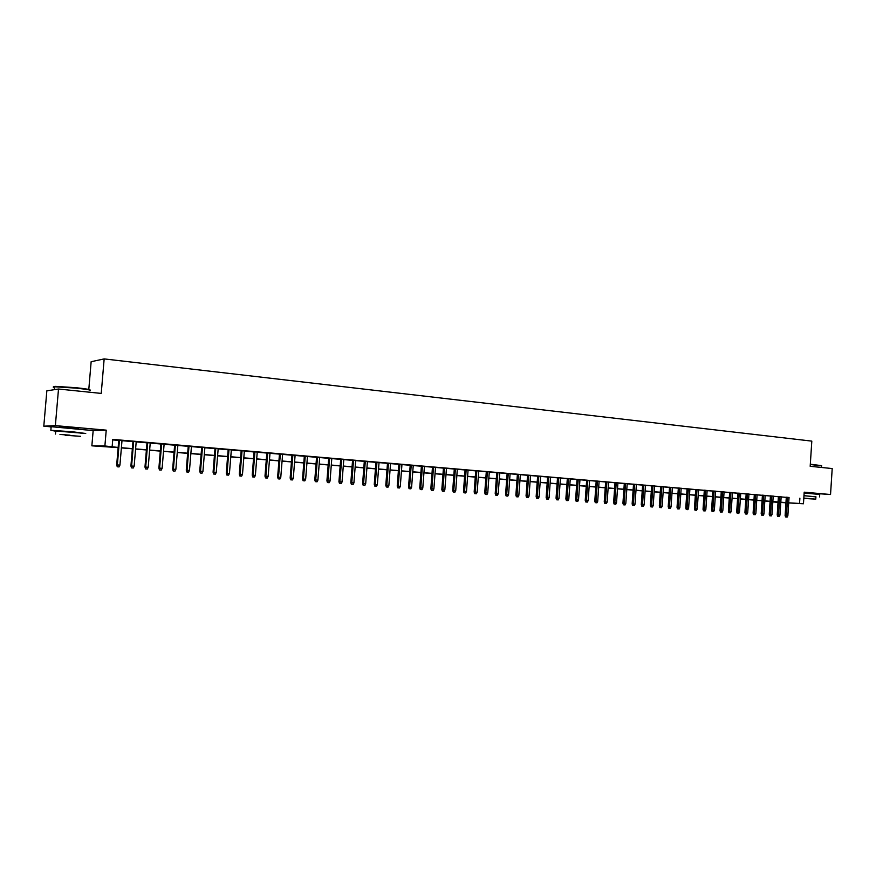 <?xml version="1.0" encoding="UTF-8"?>
<svg xmlns="http://www.w3.org/2000/svg" width="876" height="876" viewBox="0 0 876 876"><rect width="100%" height="100%" fill="white"/><g stroke="black" fill="none" stroke-linecap="round" stroke-linejoin="round"><path stroke-width="1.31" d="M78.183 428.583L59.196 427.017M813.848 493.56L804.179 492.64M118.14 447.625L91.86 445.829L104.89 445.972L118.161 447.45M86.395 429.941L93.163 430.543L91.86 445.829M93.163 430.543L106.226 430.149L55.363 425.626L58.506 389.021L46.844 390.838L43.8 426.185L51.147 426.831M88.794 389.448L91.148 361.711L104.156 358.908L811.811 441.121L810.18 466.295L832.2 468.561L830.536 494.513L804.201 492.181L803.456 503.766L788.696 502.933M778.041 502.32L772.829 501.937L778.041 502.222M55.363 425.626L43.8 426.185M813.859 493.374L830.536 494.513M122.005 440.508L118.764 440.234M136.196 441.723L132.966 441.449M150.234 442.928L147.015 442.654M164.119 444.11L160.91 443.836M177.85 445.282L174.653 445.008M191.439 446.442L188.241 446.169M204.885 447.592L201.699 447.318M218.179 448.731L215.003 448.457M231.341 449.848L228.165 449.585M244.36 450.965L241.196 450.691M257.248 452.06L254.095 451.797M269.994 453.155L266.851 452.881M282.609 454.228L279.477 453.965M295.103 455.301L291.971 455.027M307.465 456.352L304.344 456.089M319.696 457.392L316.586 457.13M331.807 458.433L328.697 458.17M343.797 459.451L340.698 459.188M355.656 460.469L352.568 460.207M367.405 461.477L364.328 461.203M379.045 462.462L375.968 462.2M390.554 463.448L387.488 463.185M401.964 464.422L398.898 464.16M413.253 465.386L410.198 465.123M424.433 466.339L421.389 466.087M435.503 467.291L432.47 467.028M446.475 468.222L443.442 467.97M457.327 469.153L454.315 468.89M468.091 470.073L465.079 469.81M478.745 470.981L475.745 470.719M489.301 471.879L486.3 471.627M499.747 472.777L496.769 472.514M510.106 473.664L507.127 473.401M520.366 474.54L517.398 474.277M530.528 475.405L527.571 475.153M540.601 476.259L537.645 476.007M550.577 477.113L547.631 476.862M560.465 477.957L557.519 477.705M570.254 478.8L567.33 478.548M579.956 479.621L577.043 479.38M589.581 480.442L586.668 480.201M599.107 481.263L596.206 481.012M608.557 482.063L605.655 481.822M617.919 482.862L615.029 482.621M627.194 483.661L624.314 483.41M636.392 484.439L633.523 484.198M645.513 485.227L642.645 484.975M654.547 485.994L651.689 485.753M663.504 486.76L660.646 486.519M672.385 487.516L669.538 487.275M681.189 488.271L678.342 488.031M689.916 489.016L687.08 488.775M698.566 489.75L695.741 489.509M707.14 490.483L704.326 490.242M715.648 491.217L712.834 490.976M724.08 491.929L721.277 491.699M732.435 492.651L729.642 492.411M740.724 493.352L737.942 493.122M748.947 494.053L746.177 493.823M757.105 494.754L754.335 494.513M765.186 495.444L762.427 495.203M773.212 496.134L770.453 495.893M781.162 496.812L778.414 496.572M789.046 497.601L112.763 439.391L112.161 446.563M112.719 439.894L118.753 440.409M121.983 440.683L132.955 441.624M136.185 441.898L146.993 442.818M150.223 443.092L160.888 444.001M164.108 444.274L174.631 445.183M177.839 445.446L188.231 446.333M191.428 446.607L201.677 447.483M204.874 447.756L214.992 448.621M218.168 448.895L228.154 449.749M231.33 450.012L241.185 450.855M244.349 451.129L254.073 451.961M257.237 452.224L266.841 453.045M269.983 453.319L279.466 454.118M282.598 454.392L291.96 455.191M295.092 455.454L304.322 456.243M307.454 456.516L316.565 457.294M319.685 457.557L328.686 458.323M331.796 458.586L340.687 459.352M343.786 459.615L352.557 460.36M355.645 460.623L364.317 461.367M367.394 461.63L375.957 462.353M379.023 462.616L387.477 463.338M390.543 463.601L398.887 464.313M401.953 464.576L410.187 465.276M413.242 465.539L421.378 466.24M424.422 466.492L432.459 467.182M435.492 467.434L443.431 468.113M446.464 468.375L454.305 469.043M457.316 469.306L465.068 469.963M468.08 470.215L475.734 470.872M478.734 471.124L486.29 471.77M489.29 472.033L496.758 472.668M499.736 472.92L507.116 473.555M510.095 473.806L517.387 474.431M520.355 474.683L527.56 475.296M530.517 475.548L537.634 476.161M540.591 476.413L547.62 477.004M550.566 477.256L557.508 477.847M560.454 478.099L567.32 478.69M570.243 478.942L577.032 479.522M579.956 479.763L586.657 480.344M589.57 480.585L596.195 481.154M599.096 481.406L605.644 481.964M608.546 482.205L615.018 482.764M617.908 483.005L624.303 483.552M627.183 483.793L633.512 484.34M636.381 484.581L642.634 485.118M645.502 485.359L651.678 485.884M654.536 486.136L660.646 486.651M663.493 486.892L669.527 487.406M672.374 487.658L678.342 488.162M681.178 488.403L687.069 488.907M689.905 489.147L695.73 489.651M698.555 489.892L704.315 490.385M707.129 490.615L712.823 491.108M715.637 491.348L721.266 491.83M724.069 492.06L729.642 492.542M732.435 492.783L737.931 493.254M740.724 493.484L746.166 493.954M748.947 494.184L754.324 494.644M757.094 494.885L762.416 495.334M765.186 495.575L770.442 496.024M773.201 496.254L778.403 496.703M781.151 496.933L786.298 497.371M789.046 497.48L786.309 497.25M106.226 430.149L104.89 445.972M799.887 498.17L799.547 503.448L803.456 503.766M58.506 389.021L101.233 393.412L104.156 358.908M780.801 502.375L783.319 502.517L780.801 502.32M778.052 502.09L772.851 501.663M770.092 501.433L764.825 500.995M762.065 500.765L756.733 500.327M753.962 500.097L748.575 499.659M745.804 499.43L740.351 498.981M737.57 498.751L732.062 498.291M729.27 498.061L723.696 497.601M720.893 497.371L715.265 496.911M712.451 496.67L706.757 496.199M703.943 495.969L698.172 495.498M695.347 495.258L689.522 494.787M686.685 494.546L680.783 494.064M677.947 493.823L671.98 493.33M669.133 493.1L663.099 492.597M660.252 492.367L654.142 491.863M651.284 491.622L645.097 491.118M642.228 490.878L635.987 490.363M633.107 490.122L626.778 489.607M623.898 489.366L617.503 488.841M614.613 488.6L608.13 488.063M605.239 487.822L598.68 487.286M595.779 487.045L589.154 486.498M586.23 486.257L579.529 485.709M576.605 485.468L569.816 484.899M566.892 484.658L560.016 484.1M557.081 483.848L550.128 483.278M547.182 483.037L540.153 482.457M537.196 482.205L530.079 481.625M527.111 481.384L519.906 480.782M516.939 480.541L509.646 479.938M506.667 479.687L499.287 479.084M496.298 478.833L488.83 478.219M485.841 477.967L478.274 477.343M475.274 477.102L467.609 476.467M464.608 476.215L456.856 475.58M453.834 475.329L445.983 474.683M442.96 474.431L435.022 473.774M431.988 473.522L423.94 472.865M420.896 472.613L412.749 471.945M409.705 471.693L401.46 471.003M398.405 470.751L390.05 470.062M386.984 469.81L378.531 469.12M375.454 468.857L366.891 468.156M363.814 467.904L355.141 467.182M352.053 466.93L343.272 466.207M340.173 465.944L331.27 465.211M328.171 464.959L319.16 464.214M316.05 463.962L306.918 463.207M303.797 462.944L294.555 462.189M291.423 461.926L282.061 461.159M278.918 460.896L269.436 460.108M266.293 459.856L256.69 459.057M253.525 458.794L243.791 457.995M240.626 457.732L230.771 456.922M227.596 456.659L217.609 455.838M214.423 455.575L204.305 454.732M201.108 454.469L190.848 453.626M187.65 453.363L177.259 452.509M174.05 452.235L163.516 451.37M160.308 451.107L149.621 450.22M146.401 449.957L135.583 449.07M132.353 448.797L121.381 447.899M785.947 502.769L780.79 502.474M788.696 502.835L799.547 503.448M121.392 447.724L132.364 448.621M135.594 448.895L146.423 449.782M149.643 450.056L160.319 450.932M163.527 451.195L174.061 452.071M177.27 452.334L187.672 453.188M190.869 453.461L201.13 454.305M204.316 454.567L214.434 455.4M217.62 455.662L227.607 456.495M230.782 456.757L240.648 457.568M243.813 457.83L253.547 458.63M256.701 458.893L266.304 459.692M269.458 459.944L278.94 460.732M282.072 460.995L291.434 461.761M294.566 462.024L303.808 462.791M306.939 463.043L316.061 463.798M319.171 464.05L328.182 464.795M331.292 465.057L340.184 465.791M343.282 466.043L352.064 466.766M355.152 467.028L363.825 467.74M366.902 467.992L375.465 468.704M378.541 468.956L386.995 469.656M390.061 469.908L398.416 470.598M401.471 470.85L409.716 471.529M412.771 471.781L420.907 472.46M423.951 472.712L431.999 473.368M435.033 473.62L442.971 474.277M446.004 474.529L453.845 475.175M456.867 475.427L464.619 476.073M467.62 476.314L475.285 476.949M478.285 477.201L485.851 477.825M488.841 478.066L496.309 478.69M499.298 478.931L506.678 479.544M509.657 479.785L516.95 480.387M519.917 480.639L527.122 481.231M530.09 481.471L537.207 482.063M540.163 482.304L547.193 482.884M550.139 483.136L557.092 483.705M560.027 483.946L566.903 484.516M569.827 484.756L576.616 485.315M579.54 485.556L586.241 486.114M589.165 486.355L595.789 486.903M598.691 487.144L605.25 487.68M608.141 487.921L614.623 488.458M617.514 488.699L623.909 489.224M626.789 489.465L633.118 489.991M635.998 490.221L642.239 490.735M645.108 490.976L651.284 491.491M654.153 491.721L660.252 492.224M663.11 492.465L669.144 492.958M671.991 493.199L677.958 493.692M680.794 493.922L686.696 494.414M689.532 494.644L695.358 495.126M698.183 495.356L703.943 495.838M706.757 496.068L712.462 496.539M715.265 496.769L720.904 497.24M723.707 497.469L729.281 497.929M732.073 498.159L737.581 498.619M740.362 498.849L745.804 499.298M748.586 499.528L753.973 499.966M756.744 500.196L762.065 500.634M764.836 500.864L770.103 501.302M772.851 501.532L778.063 501.959M780.812 502.189L785.958 502.605M786.309 497.185L785.115 515.57L786.44 515.657L787.633 497.294M786.374 517.037L787.152 517.092L786.374 517.037L786.44 515.657L787.852 515.767L789.057 497.426M785.115 515.57L785.63 516.982M787.152 517.092L787.852 515.767M810.322 464.214L821.546 465.638M821.743 465.868L810.3 464.51M815.917 496.9L803.982 495.652M819.564 496.922L819.717 494.447L804.146 493.057M803.971 495.728L815.928 496.769L815.775 499.068M803.796 498.422L815.775 499.134L803.818 498.115M803.807 498.367L812.468 498.893L803.818 498.181M54.575 387.05C53.075 386.644 53.458 386.425 55.703 386.371L76.168 387.718C86.264 388.824 90.907 389.634 90.097 390.138M89.899 390.685C92.243 390.258 87.688 389.404 76.223 388.134L54.597 386.776C52.735 386.863 52.713 387.126 54.531 387.542M80.866 433.259L85.738 433.489L72.5 431.78L50.852 430.291L55.725 431.211M86.034 429.941L51.158 426.689C49.308 426.667 49.297 426.798 51.126 427.072M55.746 431.003L80.877 433.051M65.153 435.252L80.603 436.314L65.153 435.252M69.981 435.153L59.962 434.463L69.981 435.153M778.414 496.517L777.209 514.968L778.534 515.066L779.739 496.626M778.468 516.446L779.257 516.501L778.468 516.446L778.534 515.066L779.958 515.165L781.162 496.747M777.209 514.968L777.724 516.391M779.257 516.501L779.958 515.165M770.453 495.827L769.237 514.365L770.562 514.453L771.778 495.947M770.497 515.844L771.296 515.898L770.497 515.844L770.562 514.453L771.997 514.562L773.212 496.068M769.237 514.365L769.763 515.789M771.296 515.898L771.997 514.562M762.427 495.148L761.2 513.752L762.514 513.851L763.741 495.258M762.459 515.241L763.259 515.296L762.459 515.241L762.514 513.851L763.971 513.96L765.197 495.378M761.2 513.752L761.726 515.187M763.259 515.296L763.971 513.96M754.335 494.458L753.097 513.139L754.411 513.237L755.649 494.568M754.356 514.628L755.167 514.694L754.356 514.628L754.411 513.237L755.878 513.347L757.105 494.688M753.097 513.139L753.623 514.584M755.167 514.694L755.878 513.347M746.177 493.757L744.928 512.526L746.232 512.613L747.48 493.867M746.177 514.015L746.998 514.081L746.177 514.015L746.232 512.613L747.71 512.723L748.958 493.998M744.928 512.526L745.454 513.971M746.998 514.081L747.71 512.723M737.953 493.057L736.694 511.902L737.986 511.989L739.245 493.166M737.942 513.402L738.764 513.456L737.942 513.402L737.986 511.989L739.475 512.099L740.735 493.298M736.694 511.902L737.22 513.347M738.764 513.456L739.475 512.099M729.653 492.345L728.383 511.266L729.675 511.354L730.945 492.454M729.631 512.778L730.464 512.832L729.631 512.778L729.675 511.354L731.175 511.475L732.445 492.586M728.383 511.266L728.909 512.723M730.464 512.832L731.175 511.475M721.277 491.633L720.006 510.631L721.298 510.719L722.569 491.743M721.244 512.142L722.087 512.208L721.244 512.142L721.298 510.719L722.809 510.839L724.08 491.874M720.006 510.631L720.532 512.099M722.087 512.208L722.809 510.839M712.845 490.91L711.553 509.996L712.834 510.084L714.126 491.02M712.801 511.507L713.644 511.573L712.801 511.507L712.834 510.084L714.367 510.193L715.648 491.151M711.553 509.996L712.078 511.464M713.644 511.573L714.367 510.193M704.326 490.177L703.034 509.35L704.315 509.438L705.607 490.286M704.271 510.872L705.125 510.938L704.271 510.872L704.315 509.438L705.848 509.547L707.14 490.418M703.034 509.35L703.559 510.817M705.125 510.938L705.848 509.547M695.741 489.443L694.438 508.693L695.708 508.781L697.011 489.553M695.675 510.226L696.54 510.292L695.675 510.226L695.708 508.781L697.263 508.901L698.566 489.684M694.438 508.693L694.964 510.171M696.54 510.292L697.263 508.901M687.08 488.709L685.766 508.036L687.036 508.124L688.35 488.819M687.003 509.569L687.879 509.635L687.003 509.569L687.036 508.124L688.602 508.244L689.916 488.95M685.766 508.036L686.302 509.525M687.879 509.635L688.602 508.244M678.352 487.965L677.028 507.379L678.287 507.456L679.612 488.074M678.254 508.912L679.13 508.978L678.254 508.912L678.287 507.456L679.864 507.576L681.189 488.206M677.028 507.379L677.553 508.868M679.13 508.978L679.864 507.576M669.538 487.209L668.202 506.711L669.461 506.788L670.797 487.319M669.439 508.255L670.315 508.321L669.439 508.255L669.461 506.788L671.049 506.908L672.385 487.45M668.202 506.711L668.738 508.2M670.315 508.321L671.049 506.908M660.657 486.454L659.31 506.032L660.559 506.12L661.906 486.552M660.537 507.587L661.424 507.653L660.537 507.587L660.559 506.12L662.168 506.24L663.504 486.695M659.31 506.032L659.836 507.532M661.424 507.653L662.168 506.24M651.689 485.687L650.331 505.353L651.569 505.43L652.927 485.786M651.558 506.908L652.456 506.974L651.558 506.908L651.569 505.43L653.2 505.561L654.547 485.928M650.331 505.353L650.868 506.865M652.456 506.974L653.2 505.561M642.645 484.91L641.276 504.664L642.513 504.751L643.882 485.019M642.502 506.229L643.411 506.295L642.502 506.229L642.513 504.751L644.145 504.872L645.513 485.162M641.276 504.664L641.812 506.186M643.411 506.295L644.145 504.872M633.523 484.132L632.143 503.974L633.37 504.05L634.75 484.242M633.359 505.54L634.279 505.616L633.359 505.54L633.37 504.05L635.023 504.182L636.403 484.373M632.143 503.974L632.68 505.496M634.279 505.616L635.023 504.182M624.314 483.344L622.924 503.273L624.15 503.361L625.541 483.453M624.139 504.85L625.07 504.926L624.139 504.85L624.15 503.361L625.814 503.481L627.205 483.596M622.924 503.273L623.46 504.806M625.07 504.926L625.814 503.481M615.029 482.556L613.627 502.572L614.842 502.649L616.244 482.654M614.842 504.149L615.773 504.226L614.842 504.149L614.842 502.649L616.529 502.78L617.919 482.796M613.627 502.572L614.164 504.105M615.773 504.226L616.529 502.78M605.666 481.756L604.243 501.86L605.458 501.937L606.871 481.855M605.458 503.448L606.4 503.525L605.458 503.448L605.458 501.937L607.156 502.068L608.557 481.997M604.243 501.86L604.79 503.404M606.4 503.525L607.156 502.068M596.206 480.946L594.782 501.138L595.987 501.225L597.41 481.044M595.987 502.736L596.939 502.813L595.987 502.736L595.987 501.225L597.695 501.346L599.118 481.198M594.782 501.138L595.319 502.693M596.939 502.813L597.695 501.346M586.668 480.125L585.234 500.415L586.427 500.492L587.862 480.234M586.438 502.025L587.391 502.09L586.438 502.025L586.427 500.492L588.146 500.623L589.581 480.376M585.234 500.415L585.77 501.97M587.391 502.09L588.146 500.623M577.043 479.303L575.598 499.681L576.78 499.769L578.226 479.413M576.791 501.291L577.766 501.368L576.791 501.291L576.78 499.769L578.521 499.9L579.967 479.555M575.598 499.681L576.134 501.247M577.766 501.368L578.521 499.9M567.33 478.482L565.863 498.948L567.046 499.024L568.502 478.581M567.068 500.568L568.042 500.634L567.068 500.568L567.046 499.024L568.798 499.156L570.265 478.723M565.863 498.948L566.411 500.524M568.042 500.634L568.798 499.156M557.53 477.639L556.052 498.203L557.224 498.28L558.691 477.738M557.245 499.824L558.231 499.9L557.245 499.824L557.224 498.28L558.997 498.411L560.465 477.891M556.052 498.203L556.599 499.78M558.231 499.9L558.997 498.411M547.631 476.796L546.142 497.448L547.303 497.524L548.792 476.894M547.336 499.079L548.332 499.156L547.336 499.079L547.303 497.524L549.099 497.667L550.577 477.048M546.142 497.448L546.69 499.035M548.332 499.156L549.099 497.667M537.645 475.942L536.145 496.692L537.295 496.769L538.795 476.04M537.338 498.334L538.335 498.411L537.338 498.334L537.295 496.769L539.101 496.911L540.601 476.194M536.145 496.692L536.692 498.291M538.335 498.411L539.101 496.911M527.571 475.077L526.06 495.925L527.199 496.002L528.71 475.175M527.242 497.579L528.25 497.656L527.242 497.579L527.199 496.002L529.027 496.144L530.538 475.329M526.06 495.925L526.607 497.535M528.25 497.656L529.027 496.144M517.398 474.212L515.876 495.159L517.004 495.236L518.526 474.31M517.048 496.812L518.077 496.889L517.048 496.812L517.004 495.236L518.844 495.367L520.366 474.464M515.876 495.159L516.424 496.769M518.077 496.889L518.844 495.367M507.138 473.336L505.594 494.382L506.711 494.447L508.255 473.434M506.766 496.035L507.795 496.112L506.766 496.035L506.711 494.447L508.573 494.59L510.106 473.587M505.594 494.382L506.142 495.991M507.795 496.112L508.573 494.59M496.769 472.449L495.214 493.593L496.331 493.67L497.886 472.547M496.385 495.258L497.426 495.334L496.385 495.258L496.331 493.67L498.203 493.812L499.758 472.701M495.214 493.593L495.761 495.214M497.426 495.334L498.203 493.812M486.311 471.551L484.746 492.794L485.841 492.87L487.406 471.649M485.906 494.469L486.957 494.546L485.906 494.469L485.841 492.87L487.735 493.013L489.301 471.814M484.746 492.794L485.293 494.425M486.957 494.546L487.735 493.013M475.745 470.653L474.168 491.994L475.263 492.071L476.84 470.74M475.329 493.681L476.391 493.757L475.329 493.681L475.263 492.071L477.168 492.213L478.745 470.905M474.168 491.994L474.715 493.637M476.391 493.757L477.168 492.213M465.09 469.744L463.492 491.184L464.576 491.261L466.163 469.832M464.641 492.87L465.714 492.958L464.641 492.87L464.576 491.261L466.503 491.403L468.091 469.996M463.492 491.184L464.039 492.838M465.714 492.958L466.503 491.403M454.315 468.824L452.717 490.363L453.779 490.44L455.389 468.912M453.856 492.06L454.94 492.148L453.856 492.06L453.779 490.44L455.739 490.582L457.338 469.076M452.717 490.363L453.264 492.027M454.94 492.148L455.739 490.582M443.453 467.894L441.832 489.542L442.895 489.607L444.515 467.981M442.971 491.25L444.066 491.326L442.971 491.25L442.895 489.607L444.855 489.761L446.475 468.156M441.832 489.542L442.38 491.206M444.066 491.326L444.855 489.761M432.481 466.952L430.839 488.709L431.89 488.775L433.521 467.05M431.977 490.418L433.083 490.505L431.977 490.418L431.89 488.775L433.883 488.928L435.514 467.215M430.839 488.709L431.397 490.385M433.083 490.505L433.883 488.928M421.4 466.01L419.746 487.866L420.787 487.932L422.429 466.098M420.874 489.585L421.991 489.673L420.874 489.585L420.787 487.932L422.79 488.085L424.433 466.273M419.746 487.866L420.294 489.542M421.991 489.673L422.79 488.085M410.209 465.057L408.545 487.023L409.563 487.089L411.227 465.145M409.661 488.742L410.789 488.83L409.661 488.742L409.563 487.089L411.6 487.242L413.253 465.309M408.545 487.023L409.092 488.709M410.789 488.83L411.6 487.242M398.909 464.083L397.222 486.158L398.241 486.224L399.916 464.17M398.35 487.899L399.478 487.976L398.35 487.899L398.241 486.224L400.288 486.377L401.964 464.346M397.222 486.158L397.781 487.855M399.478 487.976L400.288 486.377M387.499 463.108L385.801 485.293L386.798 485.359L388.495 463.196M386.907 487.034L388.057 487.122L386.907 487.034L386.798 485.359L388.867 485.512L390.565 463.371M385.801 485.293L386.36 487.001M388.057 487.122L388.867 485.512M375.968 462.123L374.26 484.417L375.246 484.483L376.965 462.21M375.366 486.169L376.527 486.257L375.366 486.169L375.246 484.483L377.337 484.647L379.045 462.386M374.26 484.417L374.819 486.136M376.527 486.257L377.337 484.647M364.328 461.137L362.609 483.541L363.584 483.596L365.303 461.214M363.704 485.293L364.876 485.381L363.704 485.293L363.584 483.596L365.686 483.76L367.416 461.4M362.609 483.541L363.157 485.26M364.876 485.381L365.686 483.76M352.579 460.13L350.827 482.643L351.791 482.709L353.543 460.207M351.922 484.406L353.105 484.494L351.922 484.406L351.791 482.709L353.926 482.862L355.667 460.393M350.827 482.643L351.385 484.373M353.105 484.494L353.926 482.862M340.698 459.112L338.935 481.745L339.888 481.8L341.651 459.199M340.03 483.519L341.224 483.607L340.03 483.519L339.888 481.8L342.045 481.964L343.797 459.374M338.935 481.745L339.494 483.475M341.224 483.607L342.045 481.964M328.708 458.093L326.923 480.836L327.865 480.891L329.639 458.17M328.007 482.61L329.212 482.698L328.007 482.61L327.865 480.891L330.044 481.055L331.807 458.356M326.923 480.836L327.482 482.577M329.212 482.698L330.044 481.055M316.586 457.053L314.791 479.917L315.721 479.971L317.506 457.13M315.864 481.701L317.09 481.789L315.864 481.701L315.721 479.971L317.911 480.136L319.707 457.316M314.791 479.917L315.349 481.669M317.09 481.789L317.911 480.136M304.344 456.013L302.538 478.986L303.446 479.041L305.253 456.089M303.6 480.782L304.826 480.869L303.6 480.782L303.446 479.041L305.658 479.205L307.465 456.276M302.538 478.986L303.096 480.749M304.826 480.869L305.658 479.205M291.982 454.951L290.153 478.044L291.04 478.099L292.869 455.027M291.204 479.851L292.453 479.938L291.204 479.851L291.04 478.099L293.285 478.274L295.113 455.224M290.153 478.044L290.712 479.818M292.453 479.938L293.285 478.274M279.477 453.888L277.637 477.091L278.513 477.146L280.364 453.954M278.688 478.909L279.948 478.997L278.688 478.909L278.513 477.146L280.78 477.321L282.62 454.151M277.637 477.091L278.196 478.876M279.948 478.997L280.78 477.321M266.851 452.804L264.99 476.139L265.855 476.194L267.717 452.881M266.03 477.957L267.3 478.055L266.03 477.957L265.855 476.194L268.144 476.358L270.005 453.078M264.99 476.139L265.548 477.924M267.3 478.055L268.144 476.358M254.095 451.72L252.211 475.164L253.065 475.219L254.938 451.786M253.252 476.993L254.533 477.091L253.252 476.993L253.065 475.219L255.376 475.394L257.248 451.983M252.211 475.164L252.781 476.971M254.533 477.091L255.376 475.394M241.207 450.614L239.301 474.19L240.133 474.245L242.039 450.68M240.331 476.029L241.623 476.128L240.331 476.029L240.133 474.245L242.477 474.42L244.371 450.888M239.301 474.19L239.871 475.996M241.623 476.128L242.477 474.42M228.176 449.498L226.26 473.193L227.07 473.248L228.986 449.574M227.278 475.044L228.581 475.142L227.278 475.044L227.07 473.248L229.435 473.423L231.352 449.771M226.26 473.193L226.818 475.022M228.581 475.142L229.435 473.423M215.014 448.381L213.076 472.197L213.864 472.252L215.803 448.446M214.072 474.058L215.408 474.157L214.072 474.058L213.864 472.252L216.252 472.427L218.19 448.643M213.076 472.197L213.635 474.025M215.408 474.157L216.252 472.427M201.699 447.242L199.739 471.189L200.527 471.233L202.476 447.308M200.746 473.051L202.082 473.149L200.746 473.051L200.527 471.233L202.936 471.419L204.885 447.516M199.739 471.189L200.308 473.029M202.082 473.149L202.936 471.419M188.252 446.092L186.27 470.171L187.037 470.215L189.008 446.158M187.267 472.044L188.614 472.142L187.267 472.044L187.037 470.215L189.479 470.401L191.45 446.366M186.27 470.171L186.84 472.011M188.614 472.142L189.479 470.401M174.653 444.931L172.66 469.131L173.404 469.175L175.397 444.986M173.634 471.014L175.003 471.124L173.634 471.014L173.404 469.175L175.868 469.372L177.861 445.205M172.66 469.131L173.218 470.992M175.003 471.124L175.868 469.372M160.91 443.749L158.895 468.091L159.618 468.134L161.633 443.814M159.859 469.985L161.25 470.084L159.859 469.985L159.618 468.134L162.115 468.321L164.13 444.033M158.895 468.091L159.465 469.963M161.25 470.084L162.115 468.321M147.015 442.566L144.978 467.039L145.69 467.083L147.726 442.632M145.942 468.934L147.343 469.043L145.942 468.934L145.69 467.083L148.208 467.269L150.245 442.84M144.978 467.039L145.547 468.912M147.343 469.043L148.208 467.269M132.977 441.362L130.918 465.966L131.597 466.01L133.656 441.427M131.86 467.883L133.272 467.992L131.86 467.883L131.597 466.01L134.148 466.207L136.207 441.646M130.918 465.966L131.477 467.861M133.272 467.992L134.148 466.207M118.775 440.157L116.694 464.893L117.362 464.926L119.443 440.212M117.625 466.809L119.059 466.919L117.625 466.809L117.362 464.926L119.935 465.123L122.005 440.431M116.694 464.893L117.253 466.788M119.059 466.919L119.935 465.123M821.458 467.455L821.557 465.901M54.345 389.667L54.597 386.776M55.768 430.751L55.484 434.058M50.852 430.291L51.158 426.689"/></g></svg>
